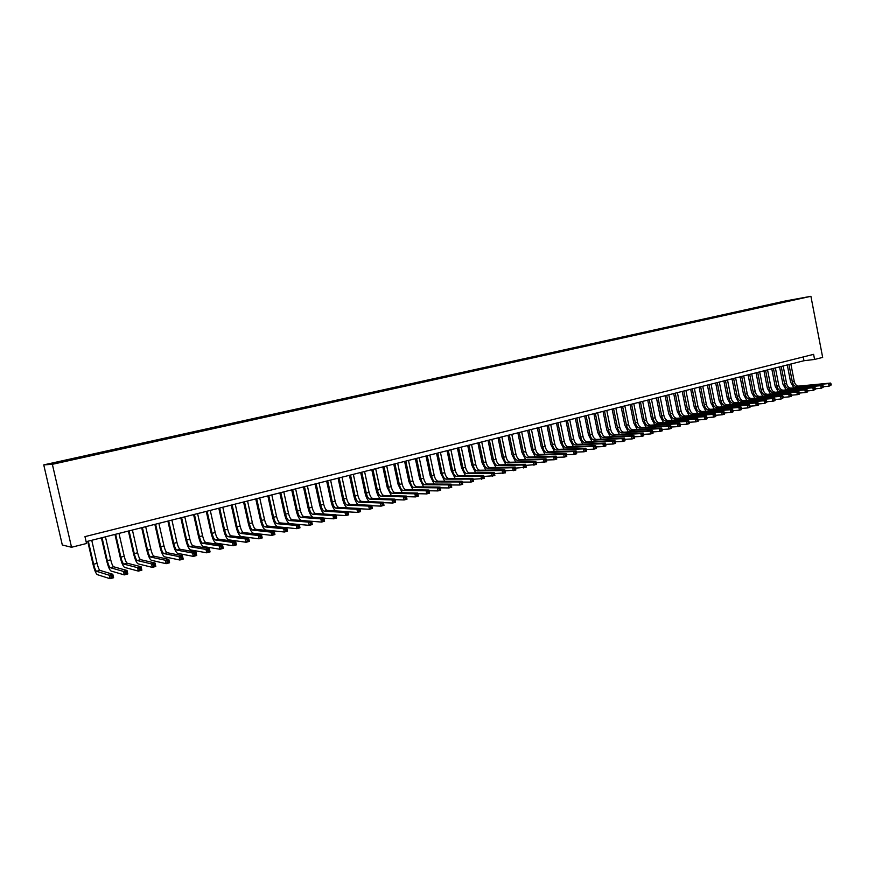 <?xml version="1.0" encoding="UTF-8"?>
<svg xmlns="http://www.w3.org/2000/svg" width="875" height="875" viewBox="0 0 875 875"><rect width="100%" height="100%" fill="white"/><g stroke="black" fill="none" stroke-linecap="round" stroke-linejoin="round"><path stroke-width="1.31" d="M63.295 461.792L58.231 462.82L63.295 461.792M52.358 464.308L71.542 547.269L62.311 544.994L43.75 464.888L785.225 301.011L810.906 296.308L52.358 464.308L43.75 464.888M86.133 541.691L803.961 360.73L814.581 359.45L813.608 354.353L84.963 536.627L86.538 543.484L71.542 547.269M799.345 298.627L804.661 297.566L799.367 298.758M781.583 302.695L776.344 303.078L65.625 460.184L51.887 463.466L55.497 463.214L72.964 459.605L791.492 300.497M781.102 302.203L791.591 300.289M814.581 359.45L822.664 357.416L810.906 296.308M803.239 356.945L803.961 360.73M776.486 303.822L776.344 303.078M789.644 300.902L789.589 300.333M793.8 387.877L790.617 382.102L787.281 364.941M790.869 364.033L794.248 381.434C795.047 384.442 796.523 386.006 798.678 386.105L830.528 383.064L828.57 383.589L830.266 384.114L830.473 385.153L831.25 384.945L831.053 383.906L830.266 384.114M788.955 364.514L792.334 381.938C793.122 384.945 794.598 386.509 796.753 386.608L828.57 383.589L829.073 386.181L823.353 386.706M831.25 384.945L829.073 386.181L830.473 385.153M831.053 383.906L830.528 383.064M786.111 389.911L782.917 384.114L779.559 366.887M783.158 365.98L786.559 383.447C787.347 386.466 788.823 388.03 790.978 388.139L822.697 385.153L820.728 385.678L822.434 386.214L822.631 387.253L823.419 387.045L823.222 386.006L822.434 386.214M781.222 366.461L784.623 383.95C785.422 386.969 786.898 388.533 789.042 388.642L820.728 385.678L821.231 388.281L815.456 388.806M823.419 387.045L821.231 388.281L822.631 387.253M823.222 386.006L822.697 385.153M778.356 391.978L775.152 386.138L771.783 368.845M775.392 367.938L778.805 385.459C779.603 388.5 781.08 390.075 783.213 390.184L814.811 387.253L812.831 387.778L814.527 388.314L814.734 389.364L815.522 389.156L815.325 388.106L814.527 388.314M773.434 368.43L776.858 385.973C777.656 389.003 779.133 390.578 781.266 390.698L812.831 387.778L813.334 390.392L807.505 390.917M815.522 389.156L813.334 390.392L814.734 389.364M815.325 388.106L814.811 387.253M770.558 394.045L767.342 388.172L763.952 370.814M767.561 369.906L770.995 387.505C771.794 390.545 773.27 392.131 775.403 392.241L806.859 389.375L804.869 389.9L806.564 390.447L806.772 391.497L807.57 391.278L807.362 390.228L806.564 390.447M765.592 370.398L769.038 388.019C769.836 391.059 771.302 392.645 773.434 392.766L804.869 389.9L805.372 392.525L799.477 393.05M807.57 391.278L807.373 391.989L805.372 392.525L806.772 391.497M807.362 390.228L806.859 389.375M762.694 396.145L759.467 390.228L756.055 372.805M759.675 371.897L763.131 389.55C763.93 392.612 765.395 394.198 767.517 394.319L798.853 391.508L796.841 392.044L798.547 392.591L798.744 393.641L799.553 393.422L799.345 392.372L798.547 392.591M757.695 372.4L761.152 390.075C761.961 393.127 763.416 394.723 765.548 394.844L796.841 392.044L797.355 394.669L791.394 395.194M799.553 393.422L799.367 394.133L797.355 394.669L798.744 393.641M799.345 392.372L798.853 391.508M754.764 398.245L751.527 392.295L748.103 374.817M751.723 373.898L755.202 391.628C756.011 394.691 757.466 396.287 759.587 396.419L790.781 393.652L788.747 394.198L790.453 394.745L790.661 395.806L791.47 395.588L791.273 394.527L790.453 394.745M749.733 374.402L753.211 392.142C754.02 395.216 755.475 396.812 757.597 396.944L788.747 394.198L789.261 396.834L783.245 397.348M791.47 395.588L791.295 396.298L789.261 396.834L790.661 395.806M791.273 394.527L790.781 393.652M746.791 400.378L743.531 394.384L740.086 376.83M743.717 375.922L747.217 393.706C748.027 396.791 749.481 398.398 751.592 398.53L782.644 395.828L780.598 396.364L782.305 396.922L782.513 397.983L783.333 397.764L783.125 396.703L782.305 396.922M741.705 376.425L745.205 394.231C746.014 397.316 747.48 398.923 749.58 399.055L780.598 396.364L781.112 399.022L775.042 399.525M783.333 397.764L781.112 399.022L782.513 397.983M783.125 396.703L782.644 395.828M738.741 402.511L735.481 396.484L732.003 378.875M735.645 377.956L739.167 395.806C739.977 398.902 741.431 400.509 743.531 400.652L774.441 398.005L772.384 398.562L774.091 399.109L774.298 400.181L775.119 399.952L774.911 398.891L774.091 399.109M733.622 378.459L737.144 396.331C737.953 399.427 739.408 401.045 741.508 401.188L772.384 398.562L772.898 401.22L766.762 401.723M775.119 399.952L774.966 400.662L772.898 401.22L774.298 400.181M774.911 398.891L774.441 398.005M730.636 404.666L727.366 398.606L723.866 380.92M727.519 380.002L731.052 397.928C731.872 401.023 733.316 402.653 735.405 402.795L766.172 400.214L764.105 400.761L765.811 401.319L766.019 402.391L766.85 402.172L766.642 401.1L765.811 401.319M725.473 380.516L729.017 398.453C729.837 401.559 731.281 403.189 733.37 403.331L764.105 400.761L764.619 403.441L758.417 403.933M766.85 402.172L764.619 403.441L766.019 402.391M766.642 401.1L766.172 400.214M722.466 406.842L719.184 400.739L715.673 382.988M719.327 382.069L722.881 400.061C723.702 403.167 725.145 404.808 727.223 404.95L757.848 402.434L755.748 402.992L757.466 403.55L757.673 404.622L758.516 404.403L758.297 403.331L757.466 403.55M717.27 382.583L720.825 400.586C721.645 403.714 723.1 405.344 725.167 405.497L755.748 402.992L756.273 405.672L750.006 406.164M758.516 404.403L758.373 405.114L756.273 405.672L757.673 404.622M758.297 403.331L757.848 402.434M714.241 409.041L710.938 402.883L707.405 385.077M711.069 384.147L714.645 402.205C715.466 405.333 716.909 406.973 718.977 407.127L749.448 404.666L747.337 405.234L749.055 405.792L749.262 406.875L750.105 406.645L749.897 405.573L749.055 405.792M709.002 384.672L712.578 402.741C713.398 405.88 714.842 407.52 716.909 407.673L747.337 405.234L747.862 407.925L741.53 408.417M750.105 406.645L749.973 407.356L747.862 407.925L749.262 406.875M749.897 405.573L749.448 404.666M705.95 411.25L702.636 405.048L699.081 387.177M702.745 386.247L706.344 404.37C707.175 407.509 708.608 409.161 710.675 409.314L740.983 406.919L738.85 407.488L740.567 408.056L740.786 409.139L741.628 408.909L741.42 407.827L740.567 408.056M700.656 386.772L704.266 404.917C705.086 408.056 706.53 409.708 708.586 409.872L738.85 407.488L739.386 410.189L732.987 410.681M741.628 408.909L741.508 409.62L739.386 410.189L740.786 409.139M741.42 407.827L740.983 406.919M697.594 413.47L694.258 407.236L690.692 389.288M694.367 388.358L697.987 406.547C698.808 409.708 700.252 411.359 702.297 411.523L732.452 409.194L730.308 409.762L732.014 410.342L732.233 411.425L733.086 411.195L732.878 410.112L732.014 410.342M692.256 388.894L695.888 407.105C696.708 410.255 698.141 411.917 700.186 412.081L730.308 409.762L730.844 412.486L724.369 412.956M733.086 411.195L732.977 411.906L730.844 412.486L732.233 411.425M732.878 410.112L732.452 409.194M689.172 415.712L685.825 409.434L682.227 391.42M685.913 390.491L689.555 408.756C690.386 411.917 691.819 413.58 693.853 413.755L723.844 411.491L721.678 412.059L723.395 412.639L723.614 413.733L724.478 413.503L724.27 412.409L723.395 412.639M683.791 391.027L687.444 409.303C688.264 412.475 689.697 414.137 691.731 414.312L721.678 412.059L722.225 414.783L715.684 415.264M724.478 413.503L724.38 414.214L722.225 414.783L723.614 413.733M724.27 412.409L723.844 411.491M680.684 417.977L677.327 411.655L673.706 393.564M677.403 392.634L681.067 410.966C681.888 414.148 683.32 415.822 685.344 415.997L715.17 413.798L712.994 414.378L714.711 414.958L714.93 416.052L715.805 415.822L715.586 414.728L714.711 414.958M675.259 393.181L678.923 411.523C679.755 414.706 681.188 416.38 683.211 416.566L712.994 414.378L713.53 417.113L706.934 417.572M715.805 415.822L715.717 416.533L713.53 417.113L714.93 416.052M715.586 414.728L715.17 413.798M672.131 420.262L668.752 413.886L665.12 395.73M668.817 394.8L672.503 413.197C673.334 416.391 674.756 418.075 676.769 418.261L706.431 416.128L704.233 416.708L705.95 417.298L706.169 418.392L707.044 418.162L706.825 417.058L705.95 417.298M666.663 395.347L670.348 413.766C671.18 416.959 672.602 418.644 674.625 418.83L704.233 416.708L704.78 419.453L698.108 419.913M707.044 418.162L706.978 418.873L704.78 419.453L706.169 418.392M706.825 417.058L706.431 416.128M663.502 422.559L660.122 416.139L656.458 397.917M660.166 396.977L663.873 415.45C664.705 418.655 666.127 420.35 668.128 420.536L697.616 418.48L695.395 419.07L697.123 419.65L697.342 420.755L698.228 420.525L698.009 419.42L697.123 419.65M657.989 397.534L661.708 416.019C662.539 419.223 663.961 420.919 665.962 421.116L695.395 419.07L695.942 421.827L689.205 422.275M698.228 420.525L698.163 421.225L695.942 421.827L697.342 420.755M698.009 419.42L697.616 418.48M654.817 424.878L651.416 418.414L647.73 400.116M651.438 399.175L655.178 417.725C656.009 420.941 657.431 422.647 659.422 422.833L688.723 420.842L686.492 421.444L688.209 422.034L688.439 423.139L689.325 422.898L689.106 421.794L688.209 422.034M649.25 399.733L652.991 418.294C653.833 421.509 655.244 423.216 657.234 423.413L686.492 421.444L687.039 424.211L680.225 424.648M689.325 422.898L689.281 423.609L687.039 424.211L688.439 423.139M689.106 421.794L688.723 420.842M646.056 427.208L642.644 420.7L638.936 402.336M642.655 401.395L646.406 420.011C647.248 423.237 648.659 424.955 650.639 425.152L679.766 423.227L677.513 423.828L679.241 424.43L679.459 425.534L680.356 425.294L680.138 424.189L679.241 424.43M640.445 401.953L644.208 420.58C645.05 423.817 646.461 425.534 648.43 425.731L677.513 423.828L678.07 426.606L671.18 427.033M680.356 425.294L680.323 426.005L678.07 426.606L679.459 425.534M680.138 424.189L679.766 423.227M637.23 429.57L633.795 423.008L630.066 404.567M633.795 403.627L637.569 422.319C638.411 425.556 639.822 427.284 641.791 427.481L670.731 425.633L668.456 426.245L670.184 426.847L670.403 427.962L671.311 427.722L671.092 426.595L670.184 426.847M631.564 404.195L635.348 422.898C636.191 426.136 637.602 427.864 639.57 428.072L668.456 426.245L669.014 429.034L662.058 429.45M671.311 427.722L671.289 428.422L669.014 429.034L670.403 427.962M671.092 426.595L670.731 425.633M628.327 431.944L624.881 425.327L621.13 406.82M624.859 405.88L628.666 424.637C629.508 427.897 630.908 429.625 632.866 429.844L661.62 428.061L659.323 428.673L661.052 429.275L661.281 430.402L662.2 430.161L661.97 429.034L661.052 429.275M622.617 406.448L626.423 425.228C627.277 428.488 628.677 430.216 630.623 430.434L659.323 428.673L659.892 431.473L652.848 431.878M662.2 430.161L662.178 430.861L659.892 431.473L661.281 430.402M661.97 429.034L661.62 428.061M619.358 434.339L615.891 427.667L612.117 409.095M615.858 408.155L619.686 426.978C620.528 430.248 621.928 431.998 623.875 432.206L652.433 430.511L650.125 431.123L651.853 431.736L652.072 432.863L653.002 432.611L652.772 431.484L651.853 431.736M613.594 408.723L617.422 427.569C618.275 430.839 619.675 432.589 621.611 432.808L650.125 431.123L650.694 433.945L643.573 434.339M653.002 432.611L653.002 433.322L650.694 433.945L652.072 432.863M652.772 431.484L652.433 430.511M610.323 436.756L606.834 430.03L603.039 411.381M606.78 410.441L610.63 429.341C611.483 432.622 612.872 434.383 614.808 434.602L643.169 432.983L640.839 433.595L642.567 434.219L642.797 435.345L643.727 435.094L643.497 433.967L642.567 434.219M604.505 411.009L608.355 429.942C609.208 433.223 610.597 434.973 612.533 435.203L640.839 433.595L641.408 436.428L634.211 436.811M643.727 435.094L643.737 435.805L641.408 436.428L642.797 435.345M643.497 433.967L643.169 432.983M601.202 439.195L597.702 432.414L593.884 413.689M597.636 412.748L601.508 431.725C602.361 435.017 603.75 436.778 605.664 437.008L633.828 435.466L631.477 436.089L633.205 436.712L633.434 437.85L634.375 437.598L634.145 436.461L633.205 436.712M595.339 413.328L599.211 432.327C600.064 435.619 601.453 437.391 603.367 437.62L631.477 436.089L632.056 438.933L624.783 439.305M634.375 437.598L634.397 438.298L632.056 438.933L633.434 437.85M634.145 436.461L633.828 435.466M592.014 441.656L588.492 434.82L584.653 416.019M588.416 415.067L592.309 434.131C593.163 437.434 594.541 439.206 596.455 439.447L624.4 437.981L622.038 438.605L623.766 439.228L623.995 440.366L624.947 440.114L624.717 438.977L623.766 439.228M586.097 415.658L589.991 434.733C590.855 438.047 592.233 439.819 594.136 440.059L622.038 438.605L622.617 441.459L615.256 441.809M624.947 440.114L624.98 440.825L622.617 441.459L623.995 440.366M624.717 438.977L624.4 437.981M582.75 444.128L579.217 437.238L575.345 418.359M579.108 417.419L583.034 436.548C583.888 439.873 585.266 441.656 587.158 441.897L614.906 440.508L612.511 441.142L614.25 441.777L614.48 442.914L615.431 442.663L615.202 441.514L614.25 441.777M576.778 417.998L580.705 437.15C581.558 440.475 582.936 442.269 584.828 442.509L612.511 441.142L613.102 444.008L605.664 444.347M615.431 442.663L615.486 443.363L613.102 444.008L614.48 442.914M615.202 441.514L614.906 440.508M573.42 446.633L569.855 439.677L565.961 420.733M569.734 419.781L573.683 438.988C574.547 442.323 575.914 444.117 577.795 444.369L605.325 443.067L602.908 443.702L604.647 444.336L604.877 445.484L605.839 445.222L605.609 444.073L604.647 444.336M567.383 420.372L571.331 439.6C572.195 442.936 573.562 444.73 575.433 444.981L602.908 443.702L603.498 446.578L595.984 446.895M605.839 445.222L605.905 445.933L603.498 446.578L604.877 445.484M605.609 444.073L605.325 443.067M564.003 449.148L560.416 442.137L556.5 423.117M560.284 422.166L564.255 441.448C565.119 444.795 566.486 446.6 568.345 446.852L595.656 445.637L593.228 446.283L594.956 446.917L595.197 448.077L596.17 447.814L595.93 446.655L594.956 446.917M557.9 422.756L561.881 442.061C562.745 445.419 564.112 447.223 565.972 447.486L593.228 446.283L593.819 449.17L586.217 449.477M596.17 447.814L596.247 448.514L593.819 449.17L595.197 448.077M595.93 446.655L595.656 445.637M554.509 451.697L550.9 444.62L546.962 425.523M550.747 424.561L554.75 443.931C555.614 447.289 556.97 449.105 558.819 449.367L585.911 448.23L583.461 448.886L585.189 449.531L585.43 450.68L586.414 450.428L586.173 449.269L585.189 449.531M548.352 425.163L552.355 444.555C553.23 447.923 554.586 449.739 556.434 450.002L583.461 448.886L584.052 451.784L576.363 452.069M586.414 450.428L586.502 451.128L584.052 451.784L585.43 450.68M586.173 449.269L585.911 448.23M544.939 454.256L541.308 447.125L537.337 427.941M541.133 426.989L545.158 446.425C546.033 449.805 547.389 451.631 549.216 451.905L576.078 450.855L573.606 451.511L575.334 452.156L575.575 453.316L576.57 453.053L576.33 451.894L575.334 452.156M538.727 427.591L542.752 447.059C543.627 450.439 544.972 452.266 546.809 452.539L573.606 451.511L574.197 454.42L566.431 454.683M576.57 453.053L576.669 453.753L574.197 454.42L575.575 453.316M576.33 451.894L576.078 450.855M535.292 456.848L531.639 449.641L527.636 430.391M531.442 429.428L535.489 448.952C536.364 452.342 537.72 454.18 539.536 454.453L566.158 453.491L563.664 454.158L565.403 454.803L565.644 455.973L566.639 455.711L566.398 454.541L565.403 454.803M529.014 430.041L533.061 449.586C533.936 452.977 535.281 454.814 537.097 455.098L563.664 454.158L564.266 457.078L556.402 457.33M566.639 455.711L566.759 456.411L564.266 457.078L565.644 455.973M566.398 454.541L566.158 453.491M525.558 459.462L521.883 452.189L517.858 432.852M521.675 431.889L525.744 451.489C526.63 454.902 527.964 456.75 529.769 457.034L556.15 456.159L553.634 456.827L555.373 457.483L555.614 458.653L556.62 458.391L556.38 457.22L555.373 457.483M519.214 432.512L523.294 452.134C524.18 455.547 525.514 457.395 527.319 457.68L553.634 456.827L554.247 459.758L546.295 459.988M556.62 458.391L556.763 459.091L554.247 459.758L555.614 458.653M556.38 457.22L556.15 456.159M515.747 462.098L512.05 454.759L508.003 435.345M511.82 434.383L515.922 454.059C516.797 457.483 518.131 459.331 519.925 459.627L546.066 458.85L546.667 461.792L536.113 462.667L535.062 462.908L535.303 464.089L536.331 463.816L535.883 461.562L536.495 464.516L525.831 465.38L524.77 465.653L525.011 466.845L526.05 466.561L525.612 464.297L526.225 467.261L515.462 468.103M509.338 435.006L513.45 454.705C514.325 458.128 515.659 459.988 517.442 460.283L543.528 459.528L546.066 458.85L545.508 461.366L546.525 461.092L546.273 459.911M545.508 461.366L544.13 462.47L543.528 459.528L545.256 460.184M546.525 461.092L546.667 461.792M505.859 464.756L502.13 457.341L498.05 437.85M501.878 436.887L506.002 456.641C506.887 460.086 508.222 461.945 509.994 462.252L535.883 461.562L533.323 462.241L535.062 462.908M499.384 437.511L503.519 457.297C504.405 460.731 505.728 462.602 507.489 462.908L533.323 462.241L533.936 465.205L535.303 464.089M536.331 463.816L536.495 464.516M495.884 467.436L492.122 459.955L488.02 440.377M491.848 439.414L496.005 459.255C496.902 462.7 498.214 464.581 499.975 464.888L525.612 464.297L523.031 464.986L524.77 465.653M489.333 440.048L493.5 459.911C494.386 463.367 495.709 465.248 497.459 465.555L523.031 464.986L523.644 467.95L525.011 466.845M526.05 466.561L526.225 467.261M485.822 470.148L482.038 462.58L477.903 442.925M481.742 441.962L485.931 461.88C486.817 465.347 488.13 467.239 489.869 467.556L515.244 467.053L515.867 470.039L505.006 470.848M479.205 442.597L483.394 462.547C484.291 466.014 485.603 467.906 487.331 468.223L512.641 467.753L515.244 467.053L514.631 469.623L515.67 469.339L515.419 468.147M514.631 469.623L513.264 470.739L512.641 467.753L514.38 468.42M515.67 469.339L515.867 470.039M475.672 472.872L471.866 465.238L467.698 445.495M471.548 444.533L475.759 464.538C476.656 468.016 477.958 469.919 479.686 470.247L504.798 469.842L505.422 472.839L494.452 473.627M468.989 445.178L473.2 465.205C474.097 468.683 475.409 470.597 477.116 470.914L502.163 470.542L504.798 469.842L504.153 472.423L505.203 472.139L504.952 470.936M504.153 472.423L502.797 473.539L502.163 470.542L503.902 471.22M505.203 472.139L505.422 472.839M465.445 475.639L461.595 467.906L457.417 448.088M461.267 447.125L465.5 467.217C466.397 470.706 467.698 472.62 469.405 472.948L494.244 472.653L494.878 475.661L483.798 476.427M458.675 447.77L462.93 467.884C463.827 471.384 465.117 473.298 466.823 473.638L491.597 473.364L494.244 472.653L493.587 475.245L494.648 474.961L494.397 473.758M493.587 475.245L492.22 476.372L491.597 473.364L493.336 474.042M494.648 474.961L494.878 475.661M455.131 478.417L451.248 470.608L447.038 450.712M450.887 449.739L455.164 469.908C456.061 473.419 457.352 475.344 459.036 475.683L483.602 475.486L484.236 478.505L473.047 479.248M448.284 450.395L452.561 470.586C453.458 474.108 454.748 476.033 456.433 476.372L480.922 476.197L483.602 475.486L483.733 476.602L482.661 476.886L482.923 478.1L483.995 477.816L483.733 476.602M482.923 478.1L481.567 479.227L480.922 476.197L482.661 476.886M483.995 477.816L484.236 478.505M444.73 481.228L440.803 473.331L436.559 453.348M440.431 452.375L444.73 472.631C445.627 476.164 446.917 478.1 448.58 478.45L472.861 478.352L473.506 481.381L470.805 482.103L462.208 482.092M437.795 453.031L442.105 473.32C443.013 476.853 444.292 478.789 445.955 479.139L470.159 479.073L472.861 478.352L472.981 479.478L471.898 479.762L472.161 480.977L473.244 480.692L472.981 479.478M472.161 480.977L470.805 482.103L470.159 479.073L471.898 479.762M473.244 480.692L473.506 481.381M434.23 484.072L430.27 476.077L426.005 456.006M429.877 455.033L434.197 475.377C435.105 478.92 436.384 480.867 438.036 481.228L462.022 481.239L462.667 484.28L459.944 485.012L451.259 484.958M427.219 455.7L431.55 476.066C432.458 479.62 433.738 481.567 435.378 481.928L459.298 481.961L462.022 481.239L462.131 482.366L461.037 482.661L461.3 483.875L462.394 483.591L462.131 482.366M461.3 483.875L459.944 485.012L459.298 481.961L461.037 482.661M462.394 483.591L462.667 484.28M423.653 486.938L419.65 478.855L415.352 458.697M419.223 457.713L423.587 478.155C424.495 481.709 425.764 483.667 427.394 484.039L451.095 484.148L451.741 487.211L448.984 487.944L440.213 487.845M416.555 458.391L420.919 478.844C421.827 482.409 423.095 484.378 424.714 484.739L448.339 484.881L451.095 484.148L451.183 485.286L450.078 485.581L450.341 486.806L451.434 486.511L451.183 485.286M450.341 486.806L448.984 487.944L448.339 484.881L450.078 485.581M451.434 486.511L451.741 487.211M412.978 489.825L408.931 481.644L404.6 461.409M408.483 460.425L412.869 480.944C413.787 484.52 415.045 486.489 416.653 486.861L440.059 487.091L440.705 490.164L437.938 490.908L429.067 490.766M405.792 461.103L410.178 481.644C411.097 485.22 412.355 487.2 413.963 487.572L437.281 487.823L440.059 487.091L440.125 488.239L439.02 488.534L439.283 489.77L440.387 489.475L440.125 488.239M439.283 489.77L437.938 490.908L437.281 487.823L439.02 488.534M440.387 489.475L440.705 490.164M402.216 492.745L398.125 484.466L393.761 464.133M397.655 463.159L402.062 483.766C402.981 487.353 404.239 489.344 405.825 489.727L428.914 490.055L429.57 493.139L426.77 493.894L417.812 493.708M394.931 463.848L399.35 484.477C400.269 488.064 401.516 490.055 403.102 490.438L426.114 490.798L428.914 490.055L428.98 491.214L427.853 491.52L428.116 492.756L429.242 492.45L428.98 491.214M428.116 492.756L426.77 493.894L426.114 490.798L427.853 491.52M429.242 492.45L429.57 493.139M391.366 495.698L387.209 487.309L382.823 466.9M386.717 465.916L391.169 486.609C392.088 490.219 393.334 492.209 394.898 492.603L417.681 493.052L418.338 496.147L415.516 496.902L406.459 496.672M383.972 466.605L388.423 487.32C389.342 490.93 390.589 492.931 392.153 493.325L414.848 493.806L417.681 493.052L417.714 494.222L416.587 494.528L416.85 495.764L417.988 495.458L417.714 494.222M416.85 495.764L415.516 496.902L414.848 493.806L416.587 494.528M417.988 495.458L418.338 496.147M380.417 498.684C378.569 497.066 377.169 494.233 376.206 490.186L371.788 469.678M375.692 468.694L380.166 489.475C381.095 493.106 382.331 495.108 383.873 495.513L406.328 496.07L406.995 499.188L404.141 499.953L394.997 499.658M372.914 469.394L377.398 490.197C378.328 493.828 379.564 495.841 381.106 496.245L403.473 496.836L406.328 496.07L406.361 497.252L405.213 497.558L405.486 498.805L406.623 498.498L406.361 497.252M405.486 498.805L404.141 499.953L403.473 496.836L405.213 497.558M406.623 498.498L406.995 499.188M369.381 501.692C367.511 500.106 366.089 497.23 365.105 493.073L360.653 472.489M364.558 471.494L369.075 492.373C369.994 496.016 371.23 498.039 372.75 498.444L394.877 499.122L395.555 502.25L392.678 503.027L383.425 502.677M361.769 472.205L366.286 493.106C367.205 496.748 368.43 498.772 369.961 499.188L392 499.888L394.877 499.122L394.888 500.314L393.739 500.62L394.012 501.878L395.161 501.572L394.888 500.314M394.012 501.878L392.678 503.027L392 499.888L393.739 500.62M395.161 501.572L395.555 502.25M358.247 504.733C356.366 503.18 354.922 500.27 353.905 495.994L349.42 475.311M353.336 474.327L357.875 495.294C358.805 498.947 360.019 500.992 361.528 501.408L383.316 502.206L383.994 505.345L381.095 506.122L371.744 505.717M350.514 475.037L355.064 496.027C355.994 499.691 357.208 501.725 358.706 502.152L380.417 502.972L383.316 502.206L383.316 503.398L382.156 503.716L382.419 504.973L383.589 504.656L383.316 503.398M382.419 504.973L381.095 506.122L380.417 502.972L382.156 503.716M383.589 504.656L383.994 505.345M347.025 507.817C345.133 506.308 343.656 503.355 342.595 498.947L338.078 478.177M342.005 477.181L346.577 498.247C347.506 501.911 348.72 503.967 350.208 504.394L371.656 505.312L372.334 508.462L369.403 509.25L359.942 508.78M339.161 477.903L343.733 498.98C344.673 502.666 345.877 504.711 347.353 505.148L368.725 506.089L371.656 505.312L371.634 506.527L370.453 506.833L370.727 508.102L371.908 507.784L371.634 506.527M370.727 508.102L369.403 509.25L368.725 506.089L370.453 506.833M371.908 507.784L372.334 508.462M335.727 510.923C333.802 509.48 332.292 506.483 331.188 501.922L326.637 481.053M330.575 480.069L335.18 501.222C336.109 504.908 337.312 506.975 338.778 507.413L359.877 508.452L360.566 511.623L357.602 512.411L348.042 511.864M327.698 480.791L332.314 501.966C333.244 505.662 334.447 507.73 335.902 508.167L356.912 509.239L359.877 508.452L359.833 509.666L358.652 509.983L358.925 511.252L360.106 510.934L359.833 509.666M358.925 511.252L357.602 512.411L356.912 509.239L358.652 509.983M360.106 510.934L360.566 511.623M324.341 514.073C322.394 512.728 320.841 509.677 319.681 504.919L315.098 483.963M319.036 482.978L323.673 504.219C324.614 507.927 325.806 510.005 327.239 510.453L347.988 511.613L348.677 514.795L345.691 515.605L336.022 514.981M316.138 483.711L320.775 504.973C321.727 508.681 322.908 510.759 324.341 511.219L344.991 512.411L347.988 511.613L347.933 512.848L346.73 513.166L347.003 514.445L348.206 514.128L347.933 512.848M347.003 514.445L345.691 515.605L344.991 512.411L346.73 513.166M348.206 514.128L348.677 514.795M312.9 517.267C310.909 516.075 309.302 512.98 308.066 507.948L303.45 486.905M307.388 485.909L312.069 507.248C313.009 510.967 314.191 513.067 315.602 513.516L335.978 514.817L336.678 518.011L333.659 518.82L323.881 518.12M304.467 486.653L309.148 508.014C310.089 511.733 311.27 513.833 312.67 514.292L332.959 515.616L335.978 514.817L335.902 516.053L334.698 516.381L334.972 517.661L336.186 517.333L335.902 516.053M334.972 517.661L333.659 518.82L332.959 515.616L334.698 516.381M336.186 517.333L336.678 518.011M292.688 489.617L297.402 511.077C298.353 514.817 299.512 516.928 300.902 517.398L320.819 518.853L323.859 518.044L324.57 521.259L321.519 522.069L301.58 520.494C299.502 519.772 297.752 516.611 296.341 511.011L291.692 489.869M295.641 488.873L300.344 510.311C301.295 514.052 302.466 516.152 303.855 516.622L323.859 518.044L323.772 519.291L322.547 519.619L322.831 520.909L324.045 520.581L323.772 519.291M322.831 520.909L321.519 522.069L320.819 518.853L322.547 519.619M324.045 520.581L324.57 521.259M280.798 492.614L285.545 514.172C286.497 517.934 287.656 520.045 289.012 520.527L308.547 522.123L311.631 521.303L312.331 524.53L309.258 525.35L289.702 523.644C287.656 522.911 285.928 519.728 284.506 514.095L279.825 492.855M283.784 491.859L288.52 513.395C289.472 517.147 290.631 519.269 291.998 519.75L311.631 521.303L311.511 522.561L310.286 522.9L310.57 524.191L311.795 523.862L311.511 522.561M310.57 524.191L309.258 525.35L308.547 522.123L310.286 522.9M311.795 523.862L312.331 524.53M268.8 495.633L273.591 517.289C274.542 521.073 275.691 523.206 277.025 523.698L296.166 525.427L299.272 524.595L299.983 527.833L296.877 528.664L277.714 526.816C275.713 526.072 273.995 522.867 272.562 517.212L267.848 495.873M271.808 494.878L276.587 516.502C277.539 520.286 278.688 522.408 280.033 522.9L299.272 524.595L299.141 525.864L297.894 526.203L298.178 527.505L299.425 527.166L299.141 525.864M298.178 527.505L296.877 528.664L296.166 525.427L297.894 526.203M299.425 527.166L299.983 527.833M256.692 498.695L261.516 520.439C262.467 524.234 263.605 526.389 264.917 526.892L283.664 528.752L286.792 527.92L287.514 531.18L284.375 532.011L265.606 530.02C263.648 529.255 261.942 526.039 260.509 520.352L255.763 498.925M259.733 497.93L264.545 519.652C265.497 523.447 266.634 525.591 267.947 526.083L286.792 527.92L286.65 529.2L285.392 529.539L285.677 530.841L286.934 530.513L286.65 529.2M285.677 530.841L284.375 532.011L283.664 528.752L285.392 529.539M286.934 530.513L287.514 531.18M244.475 501.769L249.331 523.622C250.283 527.439 251.409 529.594 252.689 530.108L271.031 532.12L274.203 531.267L274.925 534.548L271.753 535.391L253.389 533.258C251.464 532.481 249.791 529.233 248.347 523.523L243.567 501.998M247.537 501.003L252.383 522.823C253.345 526.63 254.472 528.795 255.763 529.298L274.203 531.267L274.028 532.569L272.759 532.908L273.055 534.22L274.323 533.881L274.028 532.569M273.055 534.22L271.753 535.391L271.031 532.12L272.759 532.908M274.323 533.881L274.925 534.548M232.138 504.886L237.027 526.827C237.989 530.666 239.105 532.842 240.352 533.367L258.278 535.511L261.483 534.658L262.205 537.95L259.011 538.803L241.062 536.528C239.181 535.73 237.508 532.459 236.064 526.728L231.252 505.105M235.233 504.098L240.111 526.028C241.073 529.856 242.189 532.033 243.447 532.547L261.483 534.658L261.286 535.97L260.006 536.309L260.302 537.633L261.581 537.294L261.286 535.97M260.302 537.633L259.011 538.803L258.278 535.511L260.006 536.309M261.581 537.294L262.205 537.95M219.68 508.025L224.602 530.064C225.575 533.925 226.669 536.113 227.905 536.648L245.405 538.945L248.631 538.081L249.364 541.395L246.137 542.259L228.616 539.831C226.767 539.011 225.127 535.73 223.672 529.966L218.816 508.233M222.808 507.238L227.719 529.255C228.692 533.105 229.797 535.292 231.033 535.828L248.631 538.081L248.423 539.405L247.122 539.755L247.417 541.078L248.719 540.728L248.423 539.405M247.417 541.078L246.137 542.259L245.405 538.945L247.122 539.755M248.719 540.728L249.364 541.395M207.102 511.186L212.067 533.345C213.041 537.206 214.123 539.416 215.327 539.962L232.389 542.413L235.659 541.538L236.392 544.863L233.133 545.737L216.048 543.156C214.244 542.325 212.614 539.011 211.159 533.225L206.27 511.405M210.263 510.398L215.217 532.525C216.191 536.386 217.273 538.595 218.487 539.131L235.659 541.538L235.419 542.872L234.117 543.222L234.412 544.556L235.725 544.206L235.419 542.872M234.412 544.556L233.133 545.737L232.389 542.413L234.117 543.222M235.725 544.206L236.392 544.863M194.414 514.391L199.412 536.648C200.386 540.531 201.458 542.752 202.639 543.309L219.253 545.913L222.556 545.027L223.3 548.373L220.008 549.248L203.361 546.525C201.6 545.672 199.992 542.336 198.527 536.517L193.594 514.598M197.597 513.592L202.584 535.817C203.558 539.7 204.641 541.92 205.822 542.478L222.556 545.027L222.294 546.372L220.981 546.733L221.277 548.067L222.6 547.717L222.294 546.372M221.277 548.067L220.008 549.248L219.253 545.913L220.981 546.733M222.6 547.717L223.3 548.373M181.595 517.617L186.637 539.973C187.611 543.889 188.672 546.12 189.82 546.7L205.986 549.445L209.311 548.559L210.066 551.917L206.741 552.803L190.542 549.916C188.825 549.052 187.239 545.694 185.773 539.842L180.808 517.825M184.811 516.808L189.842 539.142C190.816 543.047 191.887 545.278 193.036 545.847L209.311 548.559L209.037 549.916L207.703 550.266L208.009 551.611L209.344 551.261L209.037 549.916M208.009 551.611L206.741 552.803L205.986 549.445L207.703 550.266M209.344 551.261L210.066 551.917M168.656 520.888L173.731 543.342C174.716 547.269 175.766 549.522 176.881 550.112L192.577 553.011L195.945 552.114L196.7 555.494L193.342 556.391L177.614 553.35C175.941 552.464 174.366 549.084 172.9 543.2L167.891 521.073M171.905 520.067L176.969 542.5C177.953 546.427 179.003 548.669 180.13 549.248L195.945 552.114L195.65 553.492L194.305 553.853L194.6 555.198L195.956 554.837L195.65 553.492M194.6 555.198L193.342 556.391L192.577 553.011L194.305 553.853M195.956 554.837L196.7 555.494M155.586 524.18L160.705 546.744C161.689 550.692 162.728 552.956 163.811 553.558L179.047 556.62L182.438 555.712L183.203 559.103L179.812 560.011L164.555 556.806C162.925 555.909 161.372 552.497 159.895 546.591L154.853 524.366M158.867 523.348L163.975 545.891C164.959 549.828 165.998 552.103 167.092 552.694L182.438 555.712L182.12 557.102L180.764 557.462L181.07 558.819L182.427 558.458L182.12 557.102M181.07 558.819L179.812 560.011L179.047 556.62L180.764 557.462M182.427 558.458L183.203 559.103M142.395 527.505L147.547 550.178C148.542 554.137 149.559 556.423 150.62 557.036L165.364 560.263L168.798 559.355L169.564 562.756L166.141 563.675L151.364 560.306C149.778 559.377 148.247 555.953 146.77 550.014L141.684 527.68M145.698 526.673L150.85 549.314C151.845 553.273 152.862 555.559 153.923 556.161L168.798 559.355L168.448 560.744L167.081 561.116L167.387 562.483L168.766 562.111L168.448 560.744M167.387 562.483L166.141 563.675L165.364 560.263L167.081 561.116M168.766 562.111L169.564 562.756M129.073 530.863L134.269 553.645C135.264 557.627 136.27 559.934 137.287 560.547L151.55 563.948L155.017 563.019L155.794 566.442L152.327 567.372L138.042 563.839C136.511 562.887 135.002 559.442 133.514 553.47L128.384 531.038M132.409 530.02L137.605 552.77C138.6 556.752 139.606 559.048 140.634 559.672L155.017 563.019L154.645 564.43L153.256 564.802L153.573 566.169L154.963 565.797L154.645 564.43M153.573 566.169L152.327 567.372L151.55 563.948L153.256 564.802M154.963 565.797L155.794 566.442M115.62 534.253L120.859 557.145C121.855 561.148 122.85 563.467 123.834 564.102L137.583 567.667L141.094 566.737L141.87 570.172L138.37 571.112L124.589 567.394C123.112 566.431 121.614 562.964 120.127 556.97L114.964 534.417M118.989 533.4L124.217 556.259C125.223 560.263 126.219 562.581 127.214 563.205L141.094 566.737L140.7 568.148L139.3 568.531L139.606 569.909L141.017 569.527L140.7 568.148M139.606 569.909L138.37 571.112L137.583 567.667L139.3 568.531M141.017 569.527L141.87 570.172M102.025 537.677L107.308 560.678C108.314 564.703 109.288 567.033 110.25 567.678L123.484 571.419L127.017 570.478L127.816 573.934L124.272 574.886L111.005 571.003C109.572 570.019 108.106 566.519 106.608 560.492L101.402 537.841M105.438 536.823L110.709 559.792C111.705 563.806 112.689 566.136 113.652 566.781L127.017 570.478L126.602 571.911L125.191 572.294L125.508 573.683L126.919 573.3L126.602 571.911M125.508 573.683L124.272 574.886L123.484 571.419L125.191 572.294M126.919 573.3L127.816 573.934M88.309 541.144L93.625 564.244C94.631 568.291 95.594 570.642 96.523 571.298L109.233 575.225L112.809 574.262L113.597 577.741L110.031 578.692L97.289 574.634C95.9 573.628 94.456 570.106 92.958 564.047L87.708 541.286M91.744 540.269L97.059 563.347C98.066 567.394 99.039 569.734 99.969 570.391L112.809 574.262L112.361 575.717L110.928 576.1L111.256 577.489L112.678 577.106L112.361 575.717M111.256 577.489L110.031 578.692L109.233 575.225L110.928 576.1M112.678 577.106L113.597 577.741M794.248 381.434L792.334 381.938M798.678 386.105L796.753 386.608M786.559 383.447L784.623 383.95M790.978 388.139L789.042 388.642M778.805 385.459L776.858 385.973M783.213 390.184L781.266 390.698M770.995 387.505L769.038 388.019M775.403 392.241L773.434 392.766M763.131 389.55L761.152 390.075M767.517 394.319L765.548 394.844M755.202 391.628L753.211 392.142M759.587 396.419L757.597 396.944M747.217 393.706L745.205 394.231M751.592 398.53L749.58 399.055M739.167 395.806L737.144 396.331M743.531 400.652L741.508 401.188M731.052 397.928L729.017 398.453M735.405 402.795L733.37 403.331M722.881 400.061L720.825 400.586M727.223 404.95L725.167 405.497M714.645 402.205L712.578 402.741M718.977 407.127L716.909 407.673M706.344 404.37L704.266 404.917M710.675 409.314L708.586 409.872M697.987 406.547L695.888 407.105M702.297 411.523L700.186 412.081M689.555 408.756L687.444 409.303M693.853 413.755L691.731 414.312M681.067 410.966L678.923 411.523M685.344 415.997L683.211 416.566M672.503 413.197L670.348 413.766M676.769 418.261L674.625 418.83M663.873 415.45L661.708 416.019M668.128 420.536L665.962 421.116M655.178 417.725L652.991 418.294M659.422 422.833L657.234 423.413M646.406 420.011L644.208 420.58M650.639 425.152L648.43 425.731M637.569 422.319L635.348 422.898M641.791 427.481L639.57 428.072M628.666 424.637L626.423 425.228M632.866 429.844L630.623 430.434M619.686 426.978L617.422 427.569M623.875 432.206L621.611 432.808M610.63 429.341L608.355 429.942M614.808 434.602L612.533 435.203M601.508 431.725L599.211 432.327M605.664 437.008L603.367 437.62M592.309 434.131L589.991 434.733M596.455 439.447L594.136 440.059M583.034 436.548L580.705 437.15M587.158 441.897L584.828 442.509M573.683 438.988L571.331 439.6M577.795 444.369L575.433 444.981M564.255 441.448L561.881 442.061M568.345 446.852L565.972 447.486M554.75 443.931L552.355 444.555M558.819 449.367L556.434 450.002M545.158 446.425L542.752 447.059M549.216 451.905L546.809 452.539M535.489 448.952L533.061 449.586M539.536 454.453L537.097 455.098M525.744 451.489L523.294 452.134M529.769 457.034L527.319 457.68M515.922 454.059L513.45 454.705M519.925 459.627L517.442 460.283M506.002 456.641L503.519 457.297M509.994 462.252L507.489 462.908M496.005 459.255L493.5 459.911M499.975 464.888L497.459 465.555M485.931 461.88L483.394 462.547M489.869 467.556L487.331 468.223M475.759 464.538L473.2 465.205M479.686 470.247L477.116 470.914M465.5 467.217L462.93 467.884M469.405 472.948L466.823 473.638M455.164 469.908L452.561 470.586M459.036 475.683L456.433 476.372M444.73 472.631L442.105 473.32M448.58 478.45L445.955 479.139M434.197 475.377L431.55 476.066M438.036 481.228L435.378 481.928M423.587 478.155L420.919 478.844M427.394 484.039L424.714 484.739M412.869 480.944L410.178 481.644M416.653 486.861L413.963 487.572M402.062 483.766L399.35 484.477M405.825 489.727L403.102 490.438M391.169 486.609L388.423 487.32M394.898 492.603L392.153 493.325M380.166 489.475L377.398 490.197M383.873 495.513L381.106 496.245M369.075 492.373L366.286 493.106M372.75 498.444L369.961 499.188M357.875 495.294L355.064 496.027M361.528 501.408L358.706 502.152M346.577 498.247L343.733 498.98M350.208 504.394L347.353 505.148M335.18 501.222L332.314 501.966M338.778 507.413L335.902 508.167M323.673 504.219L320.775 504.973M327.239 510.453L324.341 511.219M312.069 507.248L309.148 508.014M315.602 513.516L312.67 514.292M300.344 510.311L297.402 511.077M303.855 516.622L300.902 517.398M288.52 513.395L285.545 514.172M291.998 519.75L289.012 520.527M276.587 516.502L273.591 517.289M280.033 522.9L277.025 523.698M264.545 519.652L261.516 520.439M267.947 526.083L264.917 526.892M252.383 522.823L249.331 523.622M255.763 529.298L252.689 530.108M240.111 526.028L237.027 526.827M243.447 532.547L240.352 533.367M227.719 529.255L224.602 530.064M231.033 535.828L227.905 536.648M215.217 532.525L212.067 533.345M218.487 539.131L215.327 539.962M202.584 535.817L199.412 536.648M205.822 542.478L202.639 543.309M189.842 539.142L186.637 539.973M193.036 545.847L189.82 546.7M176.969 542.5L173.731 543.342M180.13 549.248L176.881 550.112M163.975 545.891L160.705 546.744M167.092 552.694L163.811 553.558M150.85 549.314L147.547 550.178M153.923 556.161L150.62 557.036M137.605 552.77L134.269 553.645M140.634 559.672L137.287 560.547M124.217 556.259L120.859 557.145M127.214 563.205L123.834 564.102M110.709 559.792L107.308 560.678M113.652 566.781L110.25 567.678M97.059 563.347L93.625 564.244M99.969 570.391L96.523 571.298"/></g></svg>
